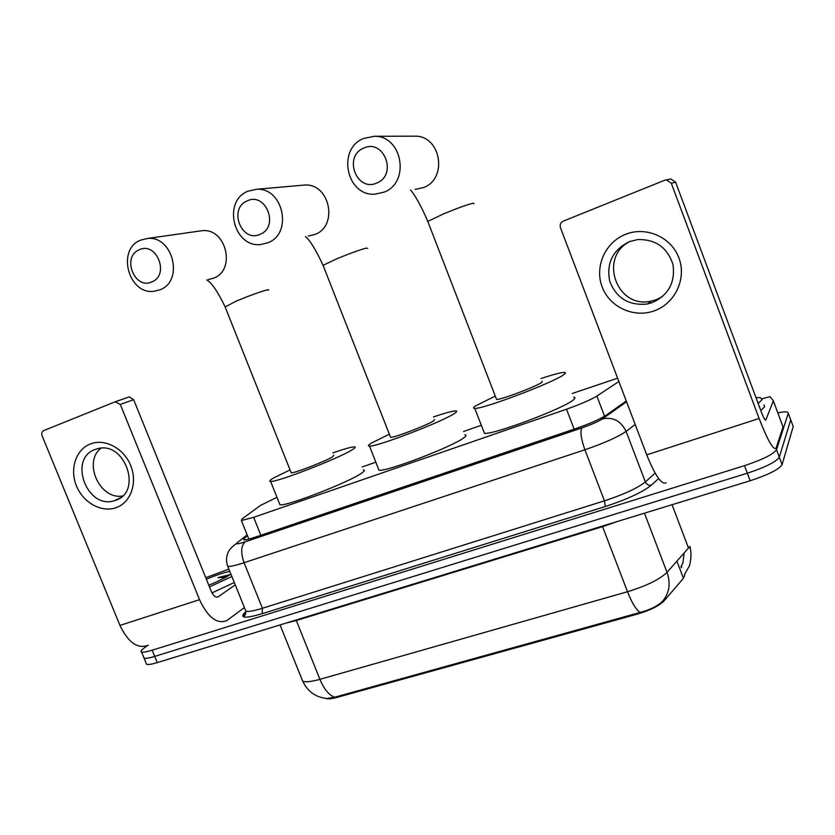 <?xml version="1.0" encoding="UTF-8"?>
<svg xmlns="http://www.w3.org/2000/svg" width="835" height="835" viewBox="0 0 835 835"><rect width="100%" height="100%" fill="white"/><g stroke="black" fill="none" stroke-linecap="round" stroke-linejoin="round"><path stroke-width="1.25" d="M684.502 575.67L683.427 578.29L664.034 600.918C659.066 605.866 650.288 610.239 637.69 614.017L337.236 697.329C331.411 698.905 327.508 699.25 325.546 698.373M617.608 378.192L572.236 393.483M276.969 497.295L260.437 505.446L241.973 518.994L241.378 520.529L253.642 517.335L566.506 409.213C580.534 404.234 590.658 399.85 596.868 396.072L618.871 381.522M481.325 425.276L463.602 431.476M375.823 462.183L362.192 466.942M681.277 567.727L681.684 567.216L680.932 566.454M684.366 575.847L684.71 575.169M777.823 412.855C782.562 411.874 785.756 411.613 787.415 412.062L788.292 413.241L776.508 449.71C773.408 454.271 762.731 459.584 744.507 465.659L152.168 650.204L154.705 656.404C149.152 658.095 145.614 658.679 144.069 658.178L143.599 657.03L144.069 658.178C145.614 658.679 149.152 658.095 154.705 656.404L747.335 473.215L154.705 656.404L157.241 662.604C151.688 664.274 148.139 664.848 146.595 664.316L146.104 663.126M776.508 449.71L779.295 457.173C776.226 461.828 765.57 467.172 747.335 473.215C765.57 467.172 776.226 461.828 779.295 457.173L790.745 419.859L779.295 457.173L782.082 464.636C779.045 469.374 768.409 474.75 750.164 480.762L157.241 662.604M301.696 678.74L302.635 681.078C307.572 691.495 315.63 697.298 326.788 698.488L334.772 697.204L640.101 612.462C650.569 609.675 658.157 605.824 662.865 600.887C669.43 592.871 670.818 583.362 667.019 572.372L689.908 546.414M792.822 425.443L793.208 426.476L782.082 464.636M152.168 650.204C146.616 651.905 143.088 652.511 141.553 652.041C140.259 651.477 141.272 650.016 144.591 647.657L147.419 645.685M790.38 418.867L793.208 426.476M247.463 535.663L244.279 538.168L243.716 539.89C245.427 540.078 249.529 539.086 256.021 536.915L575.67 428.637C589.781 423.71 599.916 419.253 606.074 415.287L626.271 400.998M755.957 397.564L760.508 397.679L762.042 399.694L758.149 403.43M763.994 404.933L764.662 406.708L760.789 410.517M625.676 234.291C646.081 226.066 671.298 237.088 678.907 257.911C686.819 278.608 675.108 303.439 654.473 310.766C633.942 318.396 609.665 307.186 602.171 286.958C594.374 266.845 605.145 242.202 625.676 234.291M652.333 302.604C668.532 295.037 675.421 282.376 672.989 264.591C667.426 247.504 655.663 239.165 637.71 239.572L629.371 241.618C612.723 249.978 606.189 263.202 609.748 281.28C616.491 298.377 629.079 305.944 647.49 303.971L652.333 302.604M662.552 296.55L656.247 299.692L651.488 301.038C616.647 309.754 597.818 256.439 630.529 241.19M762.157 398.775L769.964 396.677L773.346 400.81L765.799 420.089C765.069 420.475 763.66 417.98 761.572 412.605L675.63 182.207L671.298 183.22L666.382 179.922L664.535 180.308L563.301 221.118C560.598 222.538 559.659 224.74 560.462 227.715L646.728 454.866L759.109 418.481L671.298 183.22M773.367 400.873L783.042 426.956L776.007 448.364C773.147 450.002 767.511 440.045 759.109 418.481M666.079 482.839C661.612 484.968 655.151 475.637 646.728 454.866M669.012 179.348L670.818 178.972L675.63 182.207M205.744 577.684L228.863 569.073M230.877 574.062L230.001 574.689C225.293 577.778 218.227 581.296 208.792 585.22M206.36 579.219C216.568 574.96 224.385 572.351 229.802 571.391M230.157 574.574L217.998 577.632L225.335 577.476M231.879 576.536L209.481 586.901M234.291 582.517L211.986 592.902M228.487 575.659L217.998 577.632M363.528 148.213C342.882 156.636 356.931 192.676 376.992 182.896C397.888 174.745 383.703 138.067 363.528 148.213M384.173 192.113L375.03 194.169C346.682 196.517 336.609 149.256 363.382 138.526L374.351 136.282C402.397 135.552 410.444 182.385 384.173 192.113M496.303 398.733L496.585 399.474C500.739 399.965 537.448 386.02 542.019 382.211L542.082 381.177M541.059 378.516C552.895 374.591 560.598 372.556 564.168 372.389C565.859 372.389 565.879 373.015 564.23 374.289C556.131 381.511 482.62 409.474 474.771 408.367C472.892 408.346 473.153 407.522 475.553 405.893L495.28 396.082M573.645 397.168C575.378 397.293 575.451 398.065 573.864 399.474C566.099 407.563 492.619 435.296 484.436 433.292L483.736 431.486M247.097 200.932C227.965 208.708 241.691 243.319 260.259 234.228C279.621 226.713 265.77 191.518 247.097 200.932M268.014 242.724L260.718 244.53C233.758 247.911 222.235 201.454 247.692 191.288L256.439 189.274C283.274 187.207 293.116 233.476 268.014 242.724M390.342 436.695L390.603 437.352C394.193 437.843 427.739 424.973 433.751 420.798L434.43 419.452M433.448 416.936C444.919 413.043 452.299 411.029 455.607 410.893C457.371 410.904 457.006 411.738 454.511 413.398C443.458 421.372 376.293 447.153 369.488 446.067C367.567 446.026 368.266 444.982 371.585 442.957L389.361 434.19M464.876 434.743C466.692 434.91 466.389 435.891 463.957 437.686C453.217 446.433 386.094 472.067 378.975 470.188L378.349 468.592M139.142 249.832C121.357 257.023 134.769 290.298 151.991 281.833C169.996 274.872 156.458 241.054 139.142 249.832M160.216 289.693L154.277 291.258C128.778 295.298 116.232 249.832 140.363 240.229L147.482 238.455C172.97 235.491 184.107 280.925 160.216 289.693M290.998 472.276L291.227 472.84C294.337 473.32 325.274 461.369 332.434 456.912L333.791 455.242M332.852 452.883C344.072 448.99 351.211 446.986 354.27 446.861C356.065 446.892 355.272 447.925 351.89 449.971C338.467 458.519 276.531 482.494 270.634 481.44C268.734 481.367 269.903 480.104 274.162 477.683L290.058 469.907M363.35 469.865C365.198 470.053 364.467 471.243 361.148 473.445C348.028 482.682 286.144 506.563 279.965 504.789L279.412 503.401M90.316 443.99C104.709 438.166 123.789 448.218 130.678 465.481C137.785 482.672 130.876 502.43 116.284 507.596C101.786 513.003 83.281 502.858 76.486 486.001C69.482 469.228 75.818 449.554 90.316 443.99M115.762 500.259C142.66 491.982 125.031 440.964 97.789 448.666L95.054 449.512C67.979 458.686 87.08 509.59 114.165 500.77L115.762 500.259M244.404 607.567L226.723 620.655C216.912 624.35 207.852 617.357 199.534 599.666L120.303 404.443L115.199 401.771L43.785 430.568C41.896 431.601 41.343 433.355 42.126 435.828L119.958 625.425L199.534 599.666M148.223 645.288C137.65 649.202 128.225 642.585 119.958 625.425M122.599 495.969C99.856 500.144 82.634 462.183 100.993 448.207M115.48 401.677L129.195 396.907L133.652 399.694L211.359 591.556C213.426 595.992 215.701 597.735 218.185 596.806L235.24 584.865M683.427 578.29L676.955 561.287M637.69 614.017L637.366 613.182M664.034 600.918L663.658 599.937M337.236 697.329L336.933 696.578M604.561 416.268L596.868 396.072M574.146 429.159L566.506 409.213M260.844 535.277L253.642 517.335M688.604 548.303L672.06 504.716M334.772 697.204C329.126 695.346 324.168 689.386 319.92 679.335L627.513 591.733C631.928 602.88 636.124 609.79 640.101 612.462M280.059 624.935L302.635 681.078C305.328 682.362 311.079 681.778 319.92 679.335L296.321 620.52L286.196 623.056M616.835 521.656L602.567 526.655L627.513 591.733C646.436 585.919 659.608 579.469 667.019 572.372L644.463 513.181M750.164 480.762L744.507 465.659M602.348 526.092L602.567 526.655L296.321 620.52L296.112 620.008M658.627 478.549L651.331 485.177C642.491 492.222 627.137 499.351 605.271 506.542L262.18 613.683C245.761 618.484 239.802 618.297 244.29 613.14L245.96 611.502M788.292 413.241L790.745 419.859M635.174 424.462L626.114 431.392L645.34 481.952L655.172 473.184M247.16 534.932L237.37 542.614C235.355 544.441 237.944 544.18 245.135 541.842L581.953 427.896C591.441 424.577 598.278 421.571 602.432 418.888C613.057 416.759 620.948 420.923 626.114 431.392C617.963 436.997 604.227 443.124 584.907 449.773L604.457 500.843C623.818 494.456 637.449 488.151 645.34 481.952C646.624 484.561 648.618 485.636 651.331 485.177M581.953 427.896C579.991 431.309 580.972 438.594 584.907 449.773L244.06 562.717L262.409 608.277L604.457 500.843L605.271 506.542M245.135 541.842C240.971 545.714 240.616 552.676 244.06 562.717C235.501 565.525 230.074 566.735 227.778 566.37L227.287 565.013M245.208 609.54L245.887 611.22C248.298 611.909 253.809 610.928 262.409 608.277L262.18 613.683M602.432 418.888L626.563 401.771M244.29 613.14L246.033 611.867M247.139 534.891L237.37 542.614M244.968 539.88L244.279 538.168M783.042 426.956L773.356 400.936M428.021 222.006L427.791 221.421L443.375 213.958C457.653 208.072 467.631 204.471 473.32 203.166L473.988 203.688M415.141 189.43L423.669 187.52C448.113 178.533 440.89 135.479 414.838 136.157L413.461 136.157M323.27 265.854L323.072 265.342L336.39 258.965C349.844 253.423 359.843 249.79 366.388 248.089L367.724 248.412M308.272 236.065L315.098 234.395C338.603 225.784 329.731 183.105 304.65 185.036L301.978 185.276M225.137 306.956L236.399 301.038C249.101 295.799 259.101 292.156 266.386 290.1C268.452 289.578 269.141 289.609 268.442 290.183M208.186 279.6L213.77 278.139C236.263 269.924 226.181 227.882 202.227 230.679L199.221 231.107M216.975 597.14L218.363 596.691M133.652 399.694L120.303 404.443M248.84 539.097L241.378 520.529M684.095 553.334L682.999 562.508L681.256 566.589M684.481 574.574L689.146 566.318C688.969 567.727 692.706 556.736 689.929 546.455M146.595 664.316L141.553 652.041M237.224 542.666C237.37 543.366 232.454 545.568 229.02 550.735C226.181 555.776 225.774 560.984 227.778 566.37L245.887 611.22C245.532 614.884 244.822 616.313 243.757 615.52L246.001 611.669M666.382 179.922L670.818 178.972M647.49 303.971L651.488 301.038M474.771 408.367L484.436 433.292M414.838 136.157L374.351 136.282M496.585 399.474L427.791 221.421C421.362 206.485 415.621 196.006 410.58 189.963M369.488 446.067L378.975 470.188M304.65 185.036L256.439 189.274M390.603 437.352L323.072 265.342C315.974 249.999 310.109 240.407 305.464 236.566M270.634 481.44L279.965 504.789M202.227 230.679L147.482 238.455M291.227 472.84L224.959 306.508C217.726 291.603 211.662 282.731 206.788 279.902M217.184 597.129L218.185 596.806M115.783 401.604L129.195 396.907M114.165 500.77L120.449 497.754"/></g></svg>
